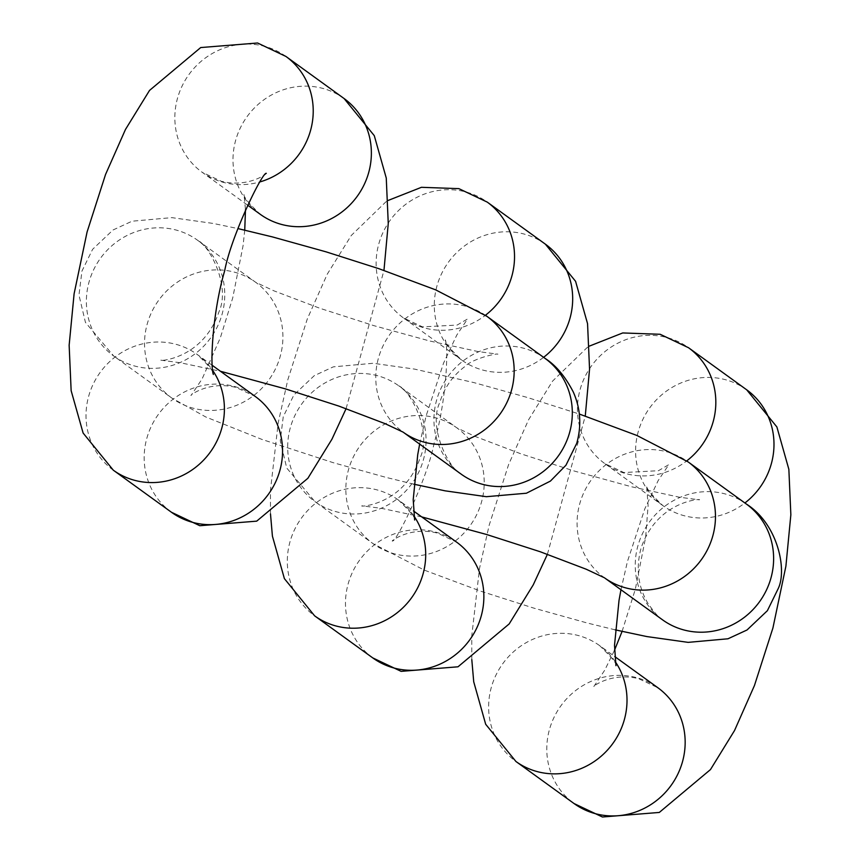 <?xml version="1.0" encoding="UTF-8"?>
<svg xmlns="http://www.w3.org/2000/svg" width="860" height="860" viewBox="0 0 860 860"><rect width="100%" height="100%" fill="white"/><g stroke="black" fill="none" stroke-linecap="round" stroke-linejoin="round"><path stroke-width="0.64" stroke-dasharray="4.3 3.22" d="M622.081 631.423L635.325 589.218L645.666 537.059L648.096 505.712L646.645 485.534C645.86 487.91 651.278 494.608 662.899 505.615A71.466 67.972 125.9 0 0 684.485 515.807A71.466 67.972 -54.1 0 0 744.9 502.982M746.684 389.806A71.466 67.972 -54.1 0 0 725.087 379.604A71.466 67.972 125.9 0 0 643.226 418.637A71.466 67.972 125.9 0 0 662.899 505.615L604.741 463.54A71.466 67.972 -54.1 0 0 626.338 473.731A71.466 67.972 125.9 0 0 686.721 460.917M614.524 650.182L604.752 670.144L593.733 686.678C591.164 687.624 610.944 671.628 638.787 678.755L657.868 687.742A71.466 67.972 -54.1 0 0 636.271 677.551A71.466 67.972 -54.1 0 0 554.41 716.584A71.466 67.972 -54.1 0 0 574.071 803.552M615.244 661.63A71.466 67.972 -54.1 0 0 599.71 645.677A71.466 67.972 -54.1 0 0 578.113 635.476A71.466 67.972 -54.1 0 0 496.252 674.509A71.466 67.972 -54.1 0 0 515.925 761.476M620.963 589.745L627.413 561.58L644.85 508.744L658.136 480.632L668.865 464.604L658.438 470.721L623.812 472.527L604.741 463.54A71.466 67.972 -54.1 0 1 585.069 376.562A71.466 67.972 -54.1 0 1 666.941 337.529A71.466 67.972 125.9 0 1 688.527 347.73M746.319 504.014A71.466 67.972 125.9 0 0 638.281 544.52A71.466 67.972 -54.1 0 0 662.533 619.823C659.362 618.243 654.449 612.675 647.784 603.107C637.991 586.434 635.744 568.105 641.066 548.11C657.642 499.241 704.125 498.639 699.234 499.832L679.292 497.188L631.573 486.781L574.803 471.183L521.096 453.897L475.064 436.407L456.918 427.893A71.466 67.972 -54.1 0 0 348.88 468.399A71.466 67.972 -54.1 0 0 373.132 543.703A71.466 67.972 -54.1 0 0 481.181 503.197A71.466 67.972 -54.1 0 0 456.918 427.893L398.771 385.817A71.466 67.972 -54.1 0 0 290.723 426.323A71.466 67.972 -54.1 0 0 314.975 501.627A71.466 67.972 -54.1 0 0 423.023 461.121A71.466 67.972 -54.1 0 0 398.771 385.817C410.317 390.719 432.279 431.559 420.239 457.541C403.662 506.4 357.179 507.002 362.071 505.82L382.012 508.454L421.733 516.903M604.935 578.146A71.466 67.972 125.9 0 1 604.386 577.748A71.466 67.972 125.9 0 1 580.124 502.444A71.466 67.972 -54.1 0 1 687.247 461.283M372.778 657.911A71.466 67.972 -54.1 0 1 353.105 570.933A71.466 67.972 -54.1 0 1 434.966 531.91A71.466 67.972 -54.1 0 1 456.563 542.101L437.493 533.114C409.65 525.987 389.86 541.983 392.44 541.037C396.299 542.262 427.409 478.751 434.02 443.577C446.308 401.749 448.726 348.623 445.34 339.894C444.555 342.269 449.973 348.966 461.594 359.974A71.466 67.972 125.9 0 0 483.18 370.165A71.466 67.972 -54.1 0 0 543.595 357.341M545.38 244.165A71.466 67.972 -54.1 0 0 523.794 233.963A71.466 67.972 125.9 0 0 441.922 272.996A71.466 67.972 125.9 0 0 461.594 359.974L403.437 317.899A71.466 67.972 -54.1 0 0 425.034 328.09A71.466 67.972 125.9 0 0 485.427 315.276M413.94 515.989A71.466 67.972 -54.1 0 0 398.406 500.025A71.466 67.972 -54.1 0 0 376.82 489.834A71.466 67.972 -54.1 0 0 294.948 528.857A71.466 67.972 -54.1 0 0 314.62 615.835M419.659 444.104L426.108 415.928L443.556 363.103L456.832 334.991L467.56 318.963L457.133 325.069L422.507 326.886L403.437 317.899A71.466 67.972 -54.1 0 1 383.764 230.921A71.466 67.972 -54.1 0 1 465.636 191.887A71.466 67.972 125.9 0 1 487.222 202.089M413.972 484.223L385.861 477.343L333.164 462.669L261.988 439.438L205.83 417.003L171.828 398.062A71.466 67.972 125.9 0 0 279.876 357.556A71.466 67.972 -54.1 0 0 255.613 282.252A71.466 67.972 -54.1 0 0 147.576 322.758A71.466 67.972 125.9 0 0 171.828 398.062L113.681 355.986A71.466 67.972 -54.1 0 0 221.719 315.48A71.466 67.972 125.9 0 0 197.467 240.176A71.466 67.972 125.9 0 0 89.419 280.683A71.466 67.972 -54.1 0 0 113.681 355.986L85.441 322.403L78.969 295.098L81.958 271.061L92.622 249.303L112.982 230.007L132.021 221.213L171.839 217.634L213.194 223.439L237.919 228.577M545.025 358.373A71.466 67.972 -54.1 0 0 436.977 398.879A71.466 67.972 -54.1 0 0 461.229 474.183C449.683 469.281 427.721 428.441 439.761 402.458C444.33 387.785 452.553 375.938 464.421 366.908C471.699 358.921 496.618 353.094 497.929 354.18L477.708 351.493L429.871 341.033L374.014 325.693L320.049 308.342L273.921 290.831L255.613 282.252L197.467 240.176C209.012 245.078 230.975 285.907 218.934 311.89C202.358 360.759 155.875 361.361 160.766 360.168L180.707 362.812L220.429 371.262M485.943 315.642A71.466 67.972 -54.1 0 0 378.819 356.803A71.466 67.972 -54.1 0 0 403.082 432.107A71.466 67.972 -54.1 0 0 403.641 432.505M244.734 230.136L243.057 245.777L232.716 297.936L220.353 337.765L202.154 378.851L191.135 395.396C188.566 396.342 208.346 380.346 236.188 387.473L255.259 396.46A71.466 67.972 125.9 0 0 233.662 386.269A71.466 67.972 -54.1 0 0 151.801 425.291A71.466 67.972 -54.1 0 0 171.473 512.27M344.075 98.524A71.466 67.972 -54.1 0 0 322.489 88.322A71.466 67.972 -54.1 0 0 240.617 127.355A71.466 67.972 -54.1 0 0 260.29 214.323C248.68 203.315 243.262 196.628 244.036 194.252L245.476 209.819M285.928 56.448A71.466 67.972 -54.1 0 0 264.332 46.247A71.466 67.972 -54.1 0 0 182.471 85.28A71.466 67.972 -54.1 0 0 202.132 172.258A71.466 67.972 -54.1 0 0 223.729 182.449A71.466 67.972 -54.1 0 0 259.946 181.911M113.316 470.194A71.466 67.972 125.9 0 1 93.643 383.216A71.466 67.972 125.9 0 1 175.515 344.193A71.466 67.972 -54.1 0 1 197.101 354.385A71.466 67.972 -54.1 0 1 212.635 370.337M615.964 665.747C617.48 664.447 612.062 657.76 599.71 645.677L614.76 656.567M471.796 659.577L471.764 636.024L479.504 568.46L489.146 525.309L508.604 464.583L528.577 419.777L552.593 381.087L587.025 347.666L589.509 346.064M615.265 629.864L587.616 623.102L533.909 608.149L481.095 591.304L424.399 570.169L373.132 543.703L314.975 501.627L286.735 468.044L280.263 440.739L283.252 416.702L293.916 394.944L314.287 375.648L333.315 366.854L373.143 363.275L414.488 369.09L473.688 382.539L527.395 397.492L579.328 414.036M547.412 554.27L585.262 416.068M414.66 520.106C416.186 518.806 410.768 512.119 398.406 500.025L413.466 510.926M270.491 513.936L270.459 490.383L278.199 422.819L287.842 379.668L307.31 318.931L327.273 274.136L351.299 235.447L385.721 202.025L388.204 200.423M266.267 173.322C268.836 172.376 249.056 188.372 221.213 181.245L202.132 172.258L247.583 205.131M212.162 365.274L197.101 354.385C208.722 365.392 214.14 372.09 213.355 374.465M346.107 408.629L383.958 270.427"/><path stroke-width="1.29" d="M744.9 502.982A71.466 67.972 -54.1 0 0 746.684 389.806L688.527 347.73A71.466 67.972 125.9 0 1 686.721 460.917M746.684 389.806L776.881 426.947L788.856 469.313L790.856 514.764L785.9 566.192L772.914 628.026L754.446 685.538L734.526 730.538L710.478 769.571L659.297 812.442L602.43 817L574.071 803.552A71.466 67.972 -54.1 0 0 595.668 813.754A71.466 67.972 -54.1 0 0 677.529 774.72A71.466 67.972 -54.1 0 0 657.868 687.742L614.76 656.567M574.071 803.552L515.925 761.476A71.466 67.972 -54.1 0 0 537.511 771.678A71.466 67.972 -54.1 0 0 613.384 742.728A71.466 67.972 -54.1 0 0 615.244 661.63M604.903 578.124L662.533 619.823A71.466 67.972 -54.1 0 0 770.582 579.317A71.466 67.972 125.9 0 0 746.319 504.014L688.172 461.938A71.466 67.972 -54.1 0 0 687.247 461.283M579.328 414.036L636.905 435.472L688.172 461.938A71.466 67.972 -54.1 0 1 712.424 537.242A71.466 67.972 125.9 0 1 604.935 578.146M543.595 357.341A71.466 67.972 -54.1 0 0 545.38 244.165L487.222 202.089A71.466 67.972 125.9 0 1 485.427 315.276M547.412 554.27L533.232 584.886L509.174 623.93L458.004 666.801L401.125 671.359L372.778 657.911A71.466 67.972 -54.1 0 0 394.364 668.112A71.466 67.972 -54.1 0 0 476.236 629.079A71.466 67.972 -54.1 0 0 456.563 542.101L413.466 510.926M372.778 657.911L314.62 615.835A71.466 67.972 -54.1 0 0 336.206 626.037A71.466 67.972 -54.1 0 0 412.08 597.076A71.466 67.972 -54.1 0 0 413.94 515.989M403.598 432.483L461.229 474.183A71.466 67.972 -54.1 0 0 569.277 433.676A71.466 67.972 -54.1 0 0 545.025 358.373C555.711 365.113 565.128 376.304 573.265 391.956C580.554 408.382 581.715 425.496 576.748 443.298L565.945 465.238L550.411 481.095L526.385 493.231L486.351 496.693L445.114 490.834L413.972 484.223M403.641 432.505A71.466 67.972 -54.1 0 0 511.119 391.601A71.466 67.972 -54.1 0 0 486.867 316.297A71.466 67.972 -54.1 0 0 485.943 315.642M346.107 408.629L331.928 439.245L307.869 478.289L256.699 521.149L199.821 525.718L171.473 512.27A71.466 67.972 -54.1 0 0 193.059 522.471A71.466 67.972 125.9 0 0 274.931 483.438A71.466 67.972 125.9 0 0 255.259 396.46L212.162 365.274M247.583 205.131L260.29 214.323A71.466 67.972 -54.1 0 0 281.887 224.525A71.466 67.972 -54.1 0 0 363.748 185.491A71.466 67.972 -54.1 0 0 344.075 98.524L374.283 135.665L386.258 178.031L388.258 223.482L383.958 270.427M212.635 370.337A71.466 67.972 -54.1 0 1 210.775 451.435A71.466 67.972 -54.1 0 1 134.912 480.396A71.466 67.972 125.9 0 1 113.316 470.194L83.119 433.053L71.144 390.687L69.144 345.236L74.1 293.808L87.086 231.974L105.554 174.462L125.474 129.462L149.522 90.429L200.702 47.558L257.57 43L285.928 56.448L344.075 98.524M259.946 181.911A71.466 67.972 -54.1 0 0 311.718 125.657A71.466 67.972 -54.1 0 0 285.928 56.448M589.509 346.064L622.726 332.949L660.179 334.282L688.527 347.73M615.943 665.672L614.513 645.312L619.028 600.323L620.963 589.745M614.524 650.182L622.081 631.423M515.925 761.476L485.685 724.27L473.72 681.787L471.796 659.577M746.319 504.014C778.397 524.321 787.298 570.782 778.042 588.939L767.378 610.697L747.017 629.993L727.979 638.787L688.161 642.366L646.806 636.561L615.265 629.864M421.733 516.903L486.491 534.458L540.209 551.744L586.24 569.234L604.386 577.748M585.262 416.068L589.551 369.123L587.552 323.672L575.576 281.306L545.38 244.165M388.204 200.423L421.432 187.308L458.875 188.641L487.222 202.089M414.638 520.031L413.208 499.66L417.723 454.682L419.659 444.104M314.62 615.835L284.391 578.63L272.416 536.135L270.491 513.936M237.919 228.577L272.383 236.898L326.09 251.851L378.905 268.696L435.601 289.831L486.867 316.297L545.025 358.373M220.429 371.262L285.197 388.817L338.904 406.103L384.936 423.593L403.082 432.107M244.734 230.136L245.476 209.819M171.473 512.27L113.316 470.194M266.245 173.333L266.267 173.322C262.397 172.086 231.286 235.608 224.675 270.782C212.388 312.61 209.969 365.737 213.355 374.465"/></g></svg>

